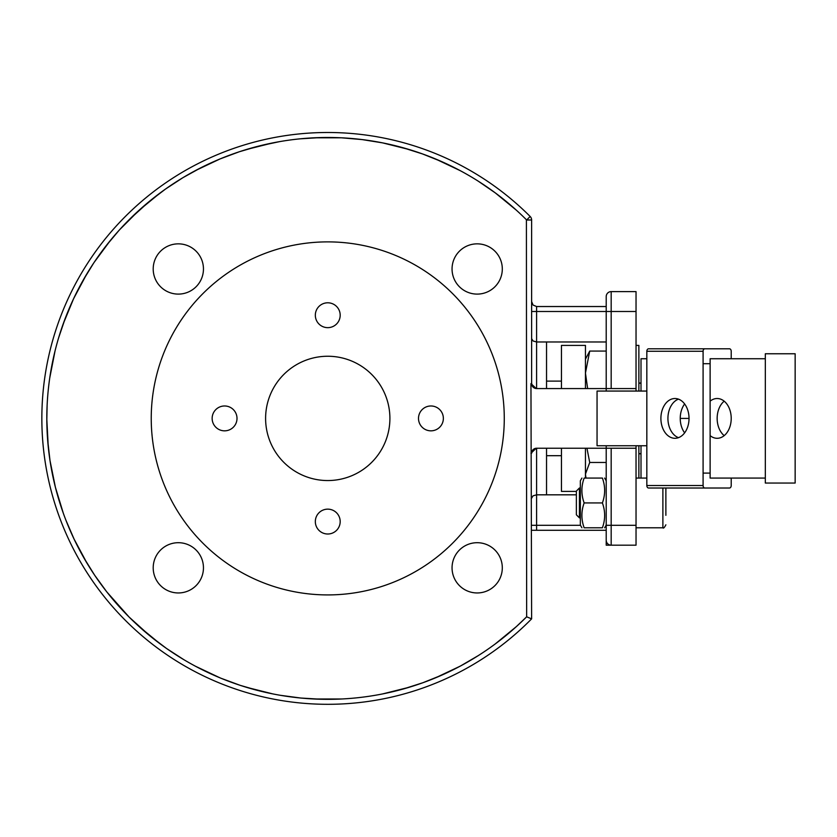 <?xml version="1.0" encoding="UTF-8"?>
<svg xmlns="http://www.w3.org/2000/svg" width="837" height="837" viewBox="0 0 837 837"><rect width="100%" height="100%" fill="white"/><g stroke="black" fill="none" stroke-linecap="round" stroke-linejoin="round"><path stroke-width="1.26" d="M662.883 488.013L662.883 527.791L636.036 527.791M665.875 515.31L665.875 488.013M606.208 305.066L606.208 306.53L606.208 305.066M636.036 311.5L636.036 291.611L611.177 291.611A4.97 4.97 0 0 0 606.208 296.58L606.208 388.567L636.036 388.567L636.036 311.5L611.177 311.5L611.177 291.611A4.97 4.97 0 0 0 607.662 293.065M636.036 391.057L636.036 388.567M606.208 391.057L606.208 388.567L536.276 388.567L530.951 383.597L531.621 618.857L528.534 617.591M636.036 525.301L611.177 525.301L611.177 545.19A4.97 4.97 0 0 1 607.662 543.736A4.97 4.97 0 0 0 611.177 545.19L636.036 545.19L636.036 445.744M606.208 445.744L606.208 540.221A4.97 4.97 0 0 0 607.662 543.736A4.97 4.97 0 0 1 606.208 540.221M606.208 531.736L606.208 545.19L636.036 545.19M703.603 487.291A2.49 1.758 -90 0 1 703.09 485.523L703.09 351.278A2.49 1.758 -90 0 1 703.603 349.521A2.49 1.758 -90 0 1 704.848 348.788L648.591 348.788A2.49 1.758 90 0 0 647.346 349.521A2.49 1.758 90 0 0 646.834 351.278L646.834 391.057L597.053 391.057L597.053 445.744L646.834 445.744L646.834 485.523A2.49 1.758 90 0 0 647.346 487.291A2.49 1.758 90 0 0 648.591 488.013L704.848 488.013A2.49 1.758 -90 0 1 703.603 487.291M731.214 478.073L731.214 485.523A2.49 1.758 -90 0 1 730.701 487.291A2.49 1.758 -90 0 1 729.456 488.013L704.848 488.013M536.59 306.53L606.208 306.53L536.59 306.53L533.075 305.066L536.59 306.53L536.59 311.5L611.177 311.5L611.177 388.567M530.951 383.597L531.621 383.597A4.97 4.97 0 0 0 533.075 387.112L531.621 383.597L531.621 219.995L526.651 219.995L530.166 216.48A285.909 285.909 0 0 0 41.85 419.431A285.909 285.909 0 0 0 531.621 618.857M636.036 448.234L536.276 448.234L530.951 453.204M531.621 530.281L606.208 530.281L536.59 530.281L536.59 494.824L546.54 494.824L546.54 448.234M689.029 418.406A19.889 14.062 90 0 1 674.957 438.295A19.889 14.062 90 0 1 660.895 418.406A19.889 14.062 90 0 1 674.957 398.517A19.889 14.062 90 0 1 689.029 418.406L680.24 418.406A19.889 14.062 -90 0 0 684.635 432.844M678.483 399.144A19.889 14.062 -90 0 0 667.926 418.406A19.889 14.062 -90 0 0 678.483 437.657M641.006 445.744L641.006 478.073L646.834 478.073M646.834 358.738L641.006 358.738L641.006 391.057M710.121 401.174A19.889 14.062 90 0 1 717.152 398.517A19.889 14.062 90 0 1 731.214 418.406A19.889 14.062 90 0 1 717.152 438.295A19.889 14.062 90 0 1 710.121 435.627M724.183 401.174A19.889 14.062 -90 0 0 717.152 418.406A19.889 14.062 -90 0 0 724.183 435.627M684.635 403.957A19.889 14.062 -90 0 0 680.24 418.406M527.017 616.963L530.093 618.229M533.075 495.818L531.621 498.151L533.075 495.818L536.59 494.824L536.59 448.234A4.97 4.97 0 0 0 533.075 449.689L531.621 453.204A4.97 4.97 0 0 1 533.075 449.689A4.97 4.97 0 0 0 531.621 453.204M602.399 527.791C605.392 519.505 605.392 511.219 602.399 502.932C605.392 494.646 605.392 486.36 602.399 478.073C605.392 478.073 605.392 478.073 602.399 478.073C605.392 478.073 605.392 478.073 602.399 478.073L584.142 478.073C581.15 486.36 581.15 494.646 584.142 502.932C581.15 511.219 581.15 519.505 584.142 527.791C581.15 527.791 581.15 527.791 584.142 527.791C581.15 527.791 581.15 527.791 584.142 527.791L602.399 527.791C605.392 527.791 605.392 527.791 602.399 527.791C605.392 527.791 605.392 527.791 602.399 527.791M531.621 338.65L533.075 340.983L531.621 338.65M704.848 348.788L729.456 348.788A2.49 1.758 -90 0 1 730.701 349.521A2.49 1.758 -90 0 1 731.214 351.278L731.214 358.738M502.305 567.831A25.12 25.12 0 0 1 477.184 592.952A25.12 25.12 0 0 1 452.053 567.831A25.12 25.12 0 0 1 477.184 542.7A25.12 25.12 0 0 1 502.305 567.831M178.323 592.952A25.12 25.12 0 0 1 153.202 567.831A25.12 25.12 0 0 1 178.323 542.7A25.12 25.12 0 0 1 203.454 567.831A25.12 25.12 0 0 1 178.323 592.952M153.202 268.97A25.12 25.12 0 0 1 178.323 243.849A25.12 25.12 0 0 1 203.454 268.97A25.12 25.12 0 0 1 178.323 294.101A25.12 25.12 0 0 1 153.202 268.97M477.184 243.849A25.12 25.12 0 0 1 502.305 268.97A25.12 25.12 0 0 1 477.184 294.101A25.12 25.12 0 0 1 452.053 268.97A25.12 25.12 0 0 1 477.184 243.849M504.272 418.406A176.513 176.513 0 0 0 327.759 241.883A176.513 176.513 0 0 0 151.235 418.406A176.513 176.513 0 0 0 327.759 594.919A176.513 176.513 0 0 0 504.272 418.406M495.169 644.009L516.419 626.557L526.651 616.806A280.939 280.939 0 0 1 46.82 419.421L47.657 440.063L50 460.559M638.872 453.78L641.006 453.78M638.872 383.032L641.006 383.032M638.872 383.2L641.006 383.2M581.924 527.791L580.344 525.061L580.344 480.804L581.924 478.073M584.142 478.073C581.15 478.073 581.15 478.073 584.142 478.073C581.15 478.073 581.15 478.073 584.142 478.073M546.54 455.694L561.449 455.694M561.449 381.107L546.54 381.107M327.759 509.147A12.429 12.429 0 0 1 340.188 521.577A12.429 12.429 0 0 1 327.759 534.006A12.429 12.429 0 0 1 315.329 521.577A12.429 12.429 0 0 1 327.759 509.147M224.578 405.976A12.429 12.429 0 0 1 237.007 418.406A12.429 12.429 0 0 1 224.578 430.835A12.429 12.429 0 0 1 212.148 418.406A12.429 12.429 0 0 1 224.578 405.976M327.759 302.795A12.429 12.429 0 0 1 340.188 315.225A12.429 12.429 0 0 1 327.759 327.654A12.429 12.429 0 0 1 315.329 315.225A12.429 12.429 0 0 1 327.759 302.795M430.929 405.976A12.429 12.429 0 0 1 443.359 418.406A12.429 12.429 0 0 1 430.929 430.835A12.429 12.429 0 0 1 418.5 418.406A12.429 12.429 0 0 1 430.929 405.976M389.906 418.406A62.158 62.158 0 0 0 327.759 356.248A62.158 62.158 0 0 0 265.601 418.406A62.158 62.158 0 0 0 327.759 480.553A62.158 62.158 0 0 0 389.906 418.406M579.424 488.013L576.369 491.068L576.369 514.797L579.424 517.852L579.424 488.013L580.344 488.013M638.872 445.744L638.872 478.073M561.449 388.567L561.449 345.399L585.45 345.399L585.45 388.567M585.45 448.234L585.45 478.073M561.449 448.234L561.449 491.403L576.369 491.403M606.208 462.463L589.719 462.463L585.45 474.098L585.984 478.073M586.946 448.234L589.719 462.463M606.208 351.069L589.719 351.069L585.45 373.093L587.637 388.567M585.45 359.167L589.719 351.069M636.036 345.399L638.872 345.399L638.872 391.057M795.15 483.043L795.15 353.758L765.321 353.758L765.321 483.043L795.15 483.043M531.244 218.091A4.97 4.97 0 0 0 530.166 216.48A4.97 4.97 0 0 1 531.621 219.995A4.97 4.97 0 0 0 530.166 216.48A285.909 285.909 0 0 0 41.85 419.431M526.41 219.754L526.651 616.806M641.006 453.602L638.872 453.602M584.142 502.932L602.399 502.932M533.075 340.983L536.59 341.977L533.075 340.983M533.127 387.165L534.54 388.127M534.697 388.19L536.59 388.567L536.59 341.977L606.208 341.977M703.09 473.093L710.121 473.093L710.121 363.708L703.09 363.708M673.199 348.788L729.456 348.788M533.075 449.689A4.97 4.97 0 0 1 536.59 448.234L534.697 448.611M534.54 448.684L533.127 449.647M546.54 388.567L546.54 341.977M531.621 301.55L533.075 305.066L531.621 301.55M765.321 358.738L710.121 358.738L710.121 363.708M710.121 473.093L710.121 478.073L765.321 478.073M646.834 391.057L646.834 445.744M546.54 494.824L576.369 494.824M533.075 387.112A4.97 4.97 0 0 0 536.59 388.567A4.97 4.97 0 0 1 531.621 383.597M606.208 301.55L606.208 296.58M641.006 478.073L636.036 478.073M703.09 485.523L646.834 485.523M611.177 448.234L611.177 525.301L606.061 525.301M580.491 525.301L531.621 525.301M65.987 520.384L74.179 539.321L83.742 557.63L94.633 575.186L106.77 591.864M106.812 591.916L129.065 617.015M129.149 617.099L150.126 636.047L166.594 648.518L183.899 659.713M202.104 669.673L220.874 678.211L240.25 685.367L260.056 691.059M280.364 695.306L300.807 698.037L321.429 699.261L342.051 698.968M403.204 689.018L422.842 682.751L442.009 675.051L460.559 665.959L478.366 655.549M536.59 341.977L536.59 311.5L531.621 311.5M47.113 405.516L46.82 419.421L48.253 446.77M49.99 460.507L55.399 487.28M55.43 487.396L63.403 513.5M74.022 538.997L86.943 563.081M139.151 626.61L160.348 644.009M195.387 666.2L220.194 677.928M246.245 687.25L272.893 693.925M314.042 699L341.465 699M382.614 693.925L409.262 687.25M435.313 677.928L460.12 666.2M160.348 192.792L139.088 210.244L119.555 229.788L110.505 240.282L94.068 262.473M93.985 262.598L86.629 274.243L73.614 298.663M73.593 298.715L63.047 324.296L58.757 337.384M55.054 350.902L49.749 377.937M516.366 210.192L495.169 192.792M460.12 170.602L435.313 158.873M409.262 149.551L382.614 142.876M341.465 137.802L314.042 137.802M272.893 142.876L246.245 149.551M220.194 158.873L195.387 170.602M511.47 205.86L495.316 192.908L478.262 181.19M460.287 170.696L441.716 161.625L422.476 153.924L402.723 147.657L382.561 142.865L362.107 139.58L341.454 137.802L320.738 137.55L300.096 138.837M279.474 141.652L259.25 145.952L239.351 151.738L219.964 158.967M201.089 167.641L182.968 177.653L165.632 188.974M165.6 188.995L149.143 201.56L129.139 219.712M129.065 219.786L119.199 230.175L105.891 246.057L93.796 262.881L82.968 280.552L73.489 298.945M73.457 299.008L65.359 318.039L58.684 337.625M46.82 419.421A280.939 280.939 0 0 1 526.651 219.995M646.834 351.278L703.09 351.278M662.883 527.791C663.438 528.618 664.432 527.624 665.875 524.809M606.208 525.061L604.628 527.791M579.424 517.852L580.344 517.852M606.208 480.804L604.628 478.073"/></g></svg>
